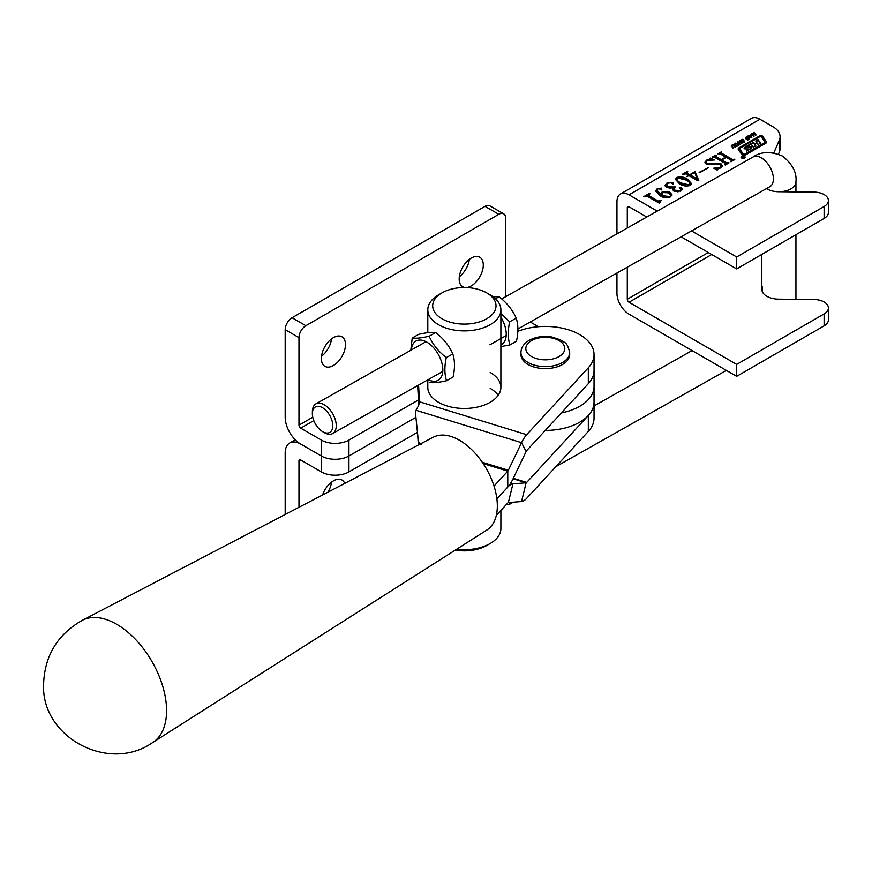 <?xml version="1.0" encoding="UTF-8"?>
<svg xmlns="http://www.w3.org/2000/svg" width="872" height="872" viewBox="0 0 872 872"><rect width="100%" height="100%" fill="white"/><g stroke="black" fill="none" stroke-linecap="round" stroke-linejoin="round"><path stroke-width="1.31" d="M466.171 287.564A17.059 9.843 120 0 0 471.24 285.929A17.059 9.843 120 0 0 482.38 270.898A17.059 9.843 120 0 0 479.764 257.229A17.059 9.843 120 0 0 471.24 258.079A17.059 9.843 120 0 0 460.1 273.1A17.059 9.843 120 0 0 462.705 286.768A17.059 9.843 120 0 0 465.168 287.531M459.326 276.718A17.059 9.843 120 0 0 469.365 259.322M333.42 365.488A17.059 9.843 120 0 0 344.56 350.457A17.059 9.843 120 0 0 341.955 336.799A17.059 9.843 120 0 0 333.42 337.638A17.059 9.843 120 0 0 322.28 352.67A17.059 9.843 120 0 0 324.896 366.338A17.059 9.843 120 0 0 333.42 365.488M321.506 356.288A17.059 9.843 120 0 0 331.556 338.892M285.188 329.681A9.745 5.624 -60 0 1 292.076 317.746L305.865 325.703A9.745 5.624 120 0 0 298.976 337.638L285.188 329.681L285.188 417.208A21.931 12.655 -120 0 0 300.698 444.055L321.365 455.991A19.489 11.249 0 0 0 348.931 455.991L415.922 417.317L348.931 455.991L348.931 471.905A19.489 11.249 180 0 1 321.365 471.905L300.698 459.969A2.442 1.406 60 0 0 299.478 459.849A2.442 1.406 60 0 0 298.976 460.972L300.698 459.969M510.676 483.175L512.921 483.862L508.343 502.61L521.543 501.531A21.931 8.404 -72.9 0 0 526.688 498.337L588.327 431.411L588.327 415.497L526.688 482.434A2.442 0.937 -72.9 0 1 526.121 482.783L512.921 483.862A21.931 8.404 107.1 0 0 507.777 487.056A21.931 8.404 -72.9 0 0 512.921 479.066L526.121 451.489A2.442 0.937 107.1 0 1 526.688 450.606L588.327 383.669A48.723 28.133 0 0 0 594.039 370.458L594.039 386.372A48.723 28.133 0 0 1 561.383 412.936A48.723 28.133 0 0 0 594.039 386.372L594.039 402.286A48.723 28.133 180 0 1 545.273 430.419M305.865 325.703L498.795 214.316L485.017 206.359L292.076 317.746M298.976 337.638L298.976 425.165A2.442 1.406 -120 0 0 300.698 428.152L313.789 420.587M498.795 214.316A9.745 5.624 120 0 1 503.667 213.836A9.745 5.624 120 0 1 505.695 218.294L505.695 296.698M418.495 399.921L348.931 440.077A19.489 11.249 180 0 1 321.365 440.077L300.698 428.152M538.416 326.706L530.263 321.997M485.017 206.359A9.745 5.624 -60 0 1 489.89 205.879L503.667 213.836M344.734 483.415A17.059 9.843 120 0 0 341.955 480.014A17.059 9.843 120 0 0 333.42 480.864A17.059 9.843 120 0 0 322.575 494.98M327.916 492.19A17.059 9.843 120 0 0 331.556 482.107M298.976 507.286L298.976 460.972M285.188 514.48L285.188 453.015A21.931 12.655 60 0 1 289.733 442.976A21.931 12.655 60 0 1 300.698 444.055L321.365 455.991A19.489 11.249 0 0 0 348.931 455.991L348.931 440.077M417.459 432.338L348.931 471.905M744.503 158.028A2.027 1.177 0 0 0 745.091 157.2A2.027 1.177 0 0 0 743.838 156.11A2.027 1.177 0 0 0 741.625 156.371A2.027 1.177 0 0 0 741.037 157.2A2.027 1.177 0 0 0 742.29 158.279A2.027 1.177 0 0 0 744.503 158.028M741.832 156.491A1.744 1.003 0 0 0 741.331 157.2A1.744 1.003 0 0 0 742.399 158.126A1.744 1.003 0 0 0 744.296 157.908A1.744 1.003 0 0 0 744.808 157.2A1.744 1.003 0 0 0 743.729 156.273A1.744 1.003 0 0 0 741.832 156.491M744.328 157.407L741.723 157.102L743.271 157.113L742.759 156.502L744.328 157.407M743.903 157.647L742.933 157.69M766.412 141.711L762.564 136.185A1.744 1.003 0 0 0 759.719 135.847L739.009 147.804A2.899 1.679 0 0 0 738.159 148.992A2.899 1.679 0 0 0 738.366 149.613L742.083 154.933A1.744 1.003 0 0 0 744.928 155.27L765.899 143.161A2.322 1.341 0 0 0 766.575 142.212A2.322 1.341 0 0 0 766.412 141.711L762.564 136.98A1.744 1.003 0 0 0 759.719 136.642L739.009 148.6A2.899 1.679 0 0 0 738.246 149.385M735.412 143.139L737.919 143.597L738.279 144.828L736.306 145.962L735.02 145.264L734.671 144.022L735.412 143.139L735.412 143.727M736.655 143.684L737.919 144.392L737.919 143.597L738.279 144.828M735.02 145.264L734.671 144.632M743.511 140.468L744.535 141.362L742.759 142.343L742.028 141.983L743.871 141.079L741.592 141.231L740.884 140.283L742.857 139.215L743.62 139.673L741.538 140.588L743.511 140.937M743.947 142.06L744.535 141.362M743.936 142.027L743.871 141.079M741.505 140.305L741.538 141.22M750.825 135.356L751.152 134.07L751.555 137.623L748.143 135.814L750.825 135.869M725.286 164.754L725.439 163.555L714.419 157.2L712.13 157.156L715.661 155.129L716.217 155.445L715.705 156.437L721.231 159.631L725.689 157.058L720.163 153.864L717.885 153.843L721.417 151.804L721.471 153.123L732.491 159.489L734.78 159.522L731.259 161.56L731.194 160.23L726.245 157.374L721.787 159.947L726.736 162.813L729.025 162.846L725.504 164.884L724.937 164.557L725.439 163.555M715.814 155.674L715.705 157.233L721.231 160.426L721.231 159.631M721.569 152.349L721.471 153.919L732.491 160.285L732.491 159.489M731.041 161.429L731.194 160.23M699.693 172.71L699.137 172.384L708.413 167.664L699.693 172.71M690.275 185.431C686.242 186.521 682.645 185.965 679.484 183.774L675.331 179.24L676.53 177.496C680.629 176.384 684.28 176.94 687.474 179.163L691.529 183.621L690.275 185.431M657.891 188.908L656.932 190.281L661.401 194.772L660.965 193.53L662.306 191.72L669.86 192.145L672.018 194.848L670.372 196.919C666.644 198.26 663.232 197.868 660.137 195.753L655.7 190.805L657.303 188.603L661.445 188.156L661.586 189.126L657.891 188.908M659.319 188.69L661.445 188.952L661.445 188.156L661.586 189.126M773.835 152.894L779.361 140.109A24.362 14.061 0 0 0 780.08 136.708A24.362 14.061 0 0 0 772.952 126.756L759.937 119.246A17.059 9.843 60 0 0 751.413 118.396L620.483 193.987A17.059 9.843 60 0 1 629.017 194.838L657.226 211.122M691.529 230.927L736.677 256.989L824.116 206.511A14.617 8.437 0 0 0 828.4 200.538A14.617 8.437 0 0 0 814.034 192.102L778.587 191.742A17.059 9.843 180 0 1 766.433 188.625A17.059 9.843 180 0 0 766.695 188.788A17.059 9.843 180 0 0 790.806 188.941A17.059 9.843 180 0 0 795.94 181.899L795.94 191.927M660.9 200.887L659.396 203.263L647.634 196.473L643.612 196.723L649.368 193.399L649.923 193.715L648.921 195.71L658.153 201.04L661.063 200.146L661.619 200.473L660.9 200.887M649.204 194.925L648.921 196.505L648.354 195.034L648.921 196.505L658.153 201.835L658.153 201.04M673.969 191.306L672.519 189.453L673.217 188.025L666.502 187.644L664.976 185.442L666.895 183.066L672.901 182.542L673.195 183.72L670.633 182.793L667.647 183.273L666.317 184.864L668.148 186.87L675.364 186.968L673.86 188.69L675.222 190.314L680.378 190.499L681.021 188.799L679.55 188.308L679.375 187.436L681.272 187.589L682.198 188.875L680.509 191.066L673.969 191.306M670.732 182.869L672.901 183.338L672.901 182.542L673.195 183.72M681.228 189.736L681.021 188.799M679.55 188.308L679.375 187.436L679.375 188.199M686.395 176.656L688.509 175.435L685.926 173.942L682.558 174.171L687.725 171.185L687.18 173.212L689.763 174.705L695.017 171.675L698.777 180.45L697.992 180.907L688.978 175.708L686.395 176.656M687.332 171.948L687.18 174.008L689.763 175.501L689.763 174.705M707.17 160.448L705.96 161.909L707.574 163.751L721.09 163.838L722.332 165.789L720.577 167.936L717.471 169.081L717.242 169.866L713.776 168.187L720.141 167.544L721.395 166.16L720.13 164.568L706.462 164.394L704.914 162.225L706.669 160.099L709.721 158.977L710.179 158.072L714.757 159.968L707.17 160.448M717.471 169.081L717.242 169.866M753.43 132.751L754.008 132.424L756.133 134.942L755.555 135.269L754.683 134.244L753.332 135.029L754.193 136.054L753.615 136.392L751.501 133.874L752.078 133.536L753.037 134.68L754.389 133.896L753.43 132.751M746.421 136.784L748.917 137.242L749.277 138.474L747.304 139.618L746.018 138.91L745.669 137.678L746.421 136.784L746.421 137.373M747.653 137.329L748.917 138.038L748.917 137.242L749.277 138.474M746.018 138.91L745.669 138.277M739.358 140.883L739.936 140.545L742.061 143.062L741.483 143.4L740.611 142.365L739.249 143.15L740.121 144.185L739.543 144.512L737.429 141.994L738.006 141.667L738.966 142.801L740.317 142.016L739.358 140.883M733.287 144.708L735.51 146.845L734.933 147.183L733.461 145.428L732.415 145.352L732.099 146.213L733.57 147.957L732.992 148.295L731.336 145.82L732.12 145.014L733.287 144.708L733.287 145.275M731.979 145.82L733.123 148.218M778.456 154.137L779.361 152.044A24.362 14.061 0 0 0 780.08 148.643L780.08 136.708M681.076 236.824L736.677 268.925L824.116 218.447A14.617 8.437 0 0 0 828.4 212.474L828.4 200.538M627.295 228.028L627.295 207.765A2.442 1.406 60 0 1 627.796 206.642A2.442 1.406 60 0 1 629.017 206.762L646.784 217.03M736.677 256.989L736.677 268.925M824.116 325.856A14.617 8.437 0 0 0 828.4 319.893L828.4 307.958A14.617 8.437 180 0 1 824.116 313.92L736.677 364.409L736.677 376.344L824.116 325.856L824.116 313.92M736.677 376.344L629.017 314.182A17.059 9.843 60 0 1 616.951 293.297L616.951 273.034M736.677 364.409L629.017 302.246A2.442 1.406 60 0 1 627.295 299.26L627.295 267.203M762.335 291.695L762.335 286.932A17.059 9.843 0 0 0 761.834 289.319A17.059 9.843 0 0 0 778.587 299.161L814.034 299.521A14.617 8.437 180 0 1 828.4 307.958M616.951 233.87L616.951 201.792A17.059 9.843 60 0 1 620.483 193.987M645.836 196.233L648.485 194.707M649.368 194.042L649.368 193.399M658.153 201.835L659.635 201.77L659.635 200.974M661.063 200.8L661.063 200.146M656.987 190.685L661.401 195.568L661.401 194.772M661.009 193.933L662.306 191.72M662.306 192.516L669.86 192.941L669.86 192.145M669.86 192.941L671.963 195.23M655.744 191.208L657.237 189.442M657.303 189.366L657.303 188.603M661.445 188.952L661.586 189.922M661.903 194.118L663.069 196.527L666.154 197.791M670.557 196.81L670.742 195.71M669.827 196.592L670.83 195.328L668.661 192.952L662.818 192.276L661.859 193.693L663.069 195.731L669.827 196.592L669.827 197.203M663.069 196.527L663.069 195.731M672.574 189.845L673.217 188.025M665.02 185.856L666.731 183.959M666.895 183.796L666.895 183.066M672.901 183.338L673.195 184.515M666.393 185.267L668.148 187.665L668.148 186.87M668.148 187.665L670.535 188.494M673.217 188.189L674.383 187.665M674.808 187.317L674.808 186.641M673.947 189.082L675.222 191.11L675.222 190.314M675.222 191.11L678.056 191.895M680.378 191.142L680.378 190.499M680.378 191.295L681.021 189.595M679.375 188.232L681.272 188.385L681.272 187.589M681.272 188.385L682.133 189.3M675.375 179.654L676.53 177.496M679.757 177.583L687.474 179.959L687.474 179.163M687.474 179.959L691.474 184.025M676.552 179.152L677.086 177.823C676.443 179.796 677.729 181.496 680.978 182.913L689.719 185.115L690.21 184.602M677.086 178.618C676.443 180.591 677.729 182.292 680.978 183.709L686.7 186.118M680.978 183.709L680.978 182.913M689.719 185.703L689.719 185.115C690.362 183.131 689.12 181.441 685.992 180.024L677.086 177.823M688.509 175.981L688.509 175.435M684.793 173.67L686.678 172.58M687.725 171.73L687.725 171.185M687.332 172.743L687.18 174.008L687.332 172.743M694.864 172.569L695.017 171.675M695.017 172.471L695.409 171.904M695.409 172.7L698.516 180.602M690.232 174.978L690.232 175.773L697.36 179.806L694.777 172.362L690.232 174.978L697.36 179.011M697.284 179.85L697.284 179.054M707.857 167.991L707.857 167.348M706.037 162.323L707.574 164.546L707.574 163.751M707.574 164.546L721.09 164.634L721.09 163.838M721.09 164.634L722.288 166.16M715.302 168.928L717.427 169.114M720.141 168.165L720.141 167.544M721.1 167.598L721.286 166.541M704.958 162.65L706.298 161.124M706.669 160.786L706.669 160.099M709.721 159.652L709.721 158.977M709.721 159.772L710.179 158.072M710.179 158.868L712.37 159.772M713.71 157.047L715.411 156.055M715.661 155.772L715.661 155.129M715.814 156.47L715.705 157.233L715.814 156.47M721.231 160.426L721.787 160.099M725.689 157.701L725.689 157.058M719.465 153.723L721.177 152.731M721.417 152.447L721.417 151.804M721.569 153.145L721.471 153.919L721.569 153.145M732.491 160.285L733.886 160.186M733.886 160.034L733.886 159.391M734.224 159.838L734.224 159.195M731.041 161.832L731.194 161.026L731.041 161.832M726.736 162.813L726.736 163.598L721.787 160.742L721.787 159.947M726.736 163.598L728.131 163.511M728.131 163.358L728.131 162.715M728.469 163.162L728.469 162.519M725.286 165.157L725.439 164.35L725.286 165.157M753.888 133.285L754.008 132.424M754.008 133.22L755.675 135.204M753.746 136.315L753.332 135.029M751.947 134.408L752.078 133.536M752.078 134.332L753.037 135.476L753.037 134.68M750.759 135.095L751.152 134.07M751.152 134.866L751.838 137.46M748.699 136.108L748.699 135.487M749.713 136.642L749.713 135.999M750.149 136.261L751.337 136.948L750.966 135.792L750.149 136.871M751.337 137.504L751.337 136.948M748.917 138.038L749.277 139.269M745.669 138.474L746.421 137.58M748.285 139.803L748.35 137.569L746.705 137.122L746.596 139.378L746.279 138.474L747.522 139.934M748.677 139.269L748.35 138.365L748.677 139.269M747.522 139.629L748.677 138.474L748.35 137.569M746.279 137.678L747.522 139.139M743.903 141.122L743.903 140.447M744.383 141.504L744.535 142.158M742.584 142.321L742.584 141.656M740.884 141.079L741.669 140.305M741.669 140.054L741.669 139.509M742.857 139.793L742.857 139.215M741.538 141.384L741.505 140.523M739.816 141.417L739.936 140.545M739.936 141.34L741.603 143.324M739.674 144.447L739.249 143.15M737.876 142.528L738.006 141.667M738.006 142.463L738.966 143.597L738.966 142.801M737.919 144.392L738.279 145.624M734.671 144.817L735.412 143.935M737.287 146.147L737.341 143.924L735.706 143.477L735.597 145.733L735.281 144.817L736.513 146.289M737.679 145.624L737.341 144.719L737.679 145.624M736.513 145.984L737.679 144.828L737.341 143.924M735.281 144.022L736.513 145.493M733.287 145.504L734.028 145.875L734.028 145.079M734.028 145.875L735.063 147.106M731.979 146.616L731.979 145.962M731.336 146.616L732.12 145.809M732.12 145.57L732.12 145.014M761.158 136.632L760.21 136.512L740.241 148.044A1.744 1.003 0 0 0 739.729 148.752A1.744 1.003 0 0 0 739.859 149.134L743.402 154.213L744.35 154.322L764.591 142.637A1.155 0.665 0 0 0 764.842 141.907L761.158 136.632M739.859 149.177A1.744 1.003 0 0 0 739.729 149.548A1.744 1.003 0 0 0 739.859 149.93L743.402 155.009L744.35 155.118L764.591 143.433A1.155 0.665 0 0 0 764.842 142.703M747.119 146.736L745.178 147.859A4.055 2.344 0 0 0 744.296 148.621M751.729 147.76A1.155 0.665 0 0 0 750.672 147.412L747.413 147.499L747.413 146.703L750.672 146.616A1.155 0.665 0 0 1 751.871 147.379A4.055 2.344 0 0 1 750.716 148.731L746.487 151.172L749.048 149.003L745.309 148.927A1.155 0.665 0 0 1 744.143 148.066A4.055 2.344 0 0 1 745.178 147.063L753.419 142.3L754.847 143.771L756.743 142.681L755.752 140.948L758.095 139.596L760.482 143.128L758.149 144.48L756.885 143.259L754.989 144.349L755.806 145.831L753.463 147.172L751.021 144.218L747.413 146.703M747.195 146.66L747.413 147.499M755.414 146.049L754.923 144.523M760.101 143.346L758.095 140.392L756.144 141.526M754.901 144.545L754.847 143.771M751.457 144.229L753.419 143.095L754.847 144.567M758.095 140.392L758.095 139.596M753.419 143.095L753.419 142.3M743.903 157.581L743.129 157.265M82.328 620.308L433.308 437.21A53.595 30.945 60 0 1 474.368 452.394A53.595 30.945 60 0 1 497.334 505.869A53.595 30.945 60 0 1 486.892 530.013L152.829 742.421C109.033 773.486 40.831 737.352 43.6 683.931C44.701 655.57 57.607 634.358 82.328 620.308A70.523 40.712 60 0 1 136.359 640.288A70.523 40.712 60 0 1 166.574 710.658A70.523 40.712 60 0 1 152.829 742.421M588.327 415.497A48.723 28.133 0 0 0 594.039 402.286L594.039 418.2A48.723 28.133 0 0 1 588.327 431.411M417.732 435.019L418.342 445.014M508.343 502.61A2.442 0.937 107.1 0 0 507.777 502.97L496.299 515.428M496.887 498.882L507.777 487.056L496.887 498.882M427.803 380.999L427.803 387.375A36.548 21.102 0 0 0 438.507 402.286A36.548 21.102 0 0 0 478.336 406.864A36.548 21.102 0 0 0 500.888 387.375A36.548 21.102 0 0 0 490.184 372.453M494.021 486.075L507.777 471.142A2.442 0.937 -72.9 0 0 508.343 470.248L521.543 442.671L526.121 451.489M419.432 444.448L418.516 442.671L415.345 411.769L416.053 410.298A21.931 8.404 -72.9 0 1 418.538 405.807L419.574 401.807L418.56 385.064M421.198 444.557L418.516 442.671L421.231 443.51M416.053 410.298L521.543 442.671A21.931 8.404 107.1 0 1 526.688 434.692L588.327 367.755A48.723 28.133 0 0 0 594.039 354.544A48.723 28.133 0 0 0 568.936 329.943A48.723 28.133 0 0 0 519.494 330.695L517.848 331.284M498.195 395.321A36.548 21.102 0 0 0 490.184 388.367M417.634 385.598L418.789 404.695M520.944 352.56L520.944 354.544A24.362 14.061 0 0 0 535.986 367.548A24.362 14.061 0 0 0 562.538 364.496A24.362 14.061 0 0 0 569.678 354.544L569.678 352.56A24.362 14.061 180 0 1 562.538 362.501A24.362 14.061 180 0 1 535.986 365.553A24.362 14.061 180 0 1 520.944 352.56C521.107 347.568 523.821 343.514 529.097 340.385C535.724 336.81 543.245 335.676 551.638 336.963L560.489 339.818C564.348 343.383 566.876 340.538 569.678 352.56M486.489 318.89A31.675 18.29 0 0 0 486.74 292.883A31.675 18.29 0 0 0 442.202 292.741A31.675 18.29 0 0 0 441.951 292.883A31.675 18.29 0 0 0 441.832 318.672A31.675 18.29 0 0 0 486.489 318.89M486.74 292.883L490.184 294.878A36.548 21.102 180 0 1 500.888 309.789A36.548 21.102 180 0 1 489.901 324.875A36.548 21.102 180 0 1 450.17 329.235A36.548 21.102 180 0 1 427.803 309.789A36.548 21.102 180 0 1 438.507 294.878A36.548 21.102 180 0 1 438.79 294.714M486.99 545.36A31.675 18.29 180 0 1 486.74 545.512A31.675 18.29 180 0 1 486.489 545.654A31.675 18.29 180 0 1 455.293 550.101M456.666 549.229A36.548 21.102 0 0 0 489.901 543.681A36.548 21.102 0 0 0 490.184 543.518A36.548 21.102 0 0 0 500.888 528.596L500.888 510.447M322.575 431.618A14.617 8.349 -119.5 0 0 322.695 431.684A14.617 8.349 -119.5 0 0 332.799 425.656A14.617 8.349 -119.5 0 0 322.575 407.747A14.617 8.349 -119.5 0 0 312.361 413.393A14.617 8.349 -119.5 0 0 322.575 431.618M312.361 413.393L312.394 411.366A17.059 9.734 60.5 0 1 315.937 403.856A17.059 9.734 60.5 0 1 324.319 404.782A17.059 9.734 60.5 0 1 335.349 419.923A17.059 9.734 60.5 0 1 332.701 433.548A17.059 9.734 60.5 0 1 324.449 432.708A17.059 9.734 60.5 0 1 324.319 432.632M411.366 349.966A22.53 12.862 60.5 0 1 426.877 342.162A22.53 12.862 60.5 0 1 442.823 369.227A22.53 12.862 60.5 0 1 428.141 379.658M429.634 382.492C433.221 383.059 438.856 382.47 446.54 380.726C444.415 374.197 444.339 366.491 446.29 357.607C438.54 351.667 432.828 344.549 429.133 336.254C421.47 337.998 415.835 338.576 412.227 338.02L410.799 350.282M412.227 338.02L418.756 334.325C426.419 332.592 432.054 332.003 435.662 332.57C443.412 338.521 449.124 345.639 452.819 353.923C454.944 360.507 455.031 368.202 453.069 377.042L446.54 380.726M435.662 332.57L429.133 336.254M452.819 353.923L446.29 357.607M500.888 317.223A22.53 12.862 60.5 0 1 500.888 344.832M500.888 346.576L509.946 344.93C507.809 338.401 507.733 330.695 509.684 321.812L500.888 313.604M492.996 296.698L499.057 296.774C506.806 302.715 512.518 309.843 516.213 318.127C518.339 324.7 518.426 332.406 516.464 341.246L509.946 344.93M499.057 296.774L495.514 298.769M516.213 318.127L509.684 321.812M506.011 504.877L509.946 504.06L509.499 502.512M513.216 502.218L509.946 504.06M298.976 425.165L312.754 417.208M321.365 440.077L321.365 471.905M629.017 194.838L759.937 119.246M824.116 218.447L824.116 206.511M629.017 302.246L711.705 254.504M627.295 299.26L708.26 252.52M627.295 207.765L629.017 206.762M779.361 152.044L779.361 140.109M713.59 164.514L713.59 163.718M762.564 136.98L762.564 136.185M739.009 148.6L739.009 147.804M759.719 136.642L759.719 135.847M739.859 149.93L739.859 149.134M743.402 155.009L743.402 154.213M744.35 155.118L744.35 154.322M764.591 143.433L764.591 142.637M748.961 149.744L748.961 149.123M750.672 147.412L750.672 146.616M756.809 143.291L756.809 142.626M756.743 143.335L756.743 142.681M754.378 144.512L754.378 143.716M745.178 147.859L745.178 147.063M513.063 478.772L526.121 482.783L521.543 501.531M526.688 482.434L513.281 478.314M508.343 470.248L482.271 462.247M483.175 463.588L507.777 471.142L507.777 487.056M588.327 383.669L588.327 367.755M526.688 434.692L419.574 401.807M531.528 340.625A19.489 11.249 0 0 0 531.528 356.539A19.489 11.249 0 0 0 559.094 356.539A19.489 11.249 0 0 0 559.094 340.625A19.489 11.249 0 0 0 531.528 340.625M795.94 181.899C796.943 172.721 792.463 164.11 782.522 156.077C770.815 151.183 761.005 151.488 753.081 156.993A17.059 9.734 60.5 0 1 761.463 157.919A17.059 9.734 60.5 0 1 772.494 173.059A17.059 9.734 60.5 0 1 769.856 186.695L517.903 328.973M289.733 442.976L295.259 439.782M741.331 157.799L741.331 157.2M656.932 190.281L656.932 191.077M670.83 195.328L670.83 196.124M661.859 193.693L661.859 194.489M666.317 184.864L666.317 185.66M673.86 188.69L673.86 189.486M686.667 172.656L686.667 173.452M717.133 169.55L717.133 170.345M721.395 166.16L721.395 166.955M705.96 161.909L705.96 162.704M715.411 156.099L715.411 156.895M721.166 152.774L721.166 153.57M731.455 160.557L731.455 161.353M725.7 163.882L725.7 164.677M746.258 137.831L746.258 138.626M748.699 138.321L748.699 139.117M741.483 140.425L741.483 141.22M735.26 144.185L735.26 144.981M737.69 144.676L737.69 145.471M731.968 145.907L731.968 146.703M739.729 149.548L739.729 148.752M764.929 142.954L764.929 142.158M749.048 149.701L749.048 149.003M747.119 147.335L747.119 146.54M754.901 145.264L754.901 144.469M756.831 143.28L756.831 142.561M744.808 157.799L744.808 157.2M742.988 158.246L742.988 157.451M594.039 370.458L594.039 354.544M486.74 545.512L490.184 543.518M500.888 309.789L500.888 387.375M427.803 309.789L427.803 332.679M441.951 292.883L438.507 294.878M322.695 431.684L324.449 432.708M506.174 335.589L489.901 344.789M442.78 371.396L332.701 433.548M795.94 234.721L795.94 299.336M726.365 370.382L555.856 466.673M692.063 350.588L594.039 405.949M761.834 254.406L761.834 289.319M753.081 156.993L501.705 298.943M426.016 341.693L315.937 403.856"/></g></svg>
